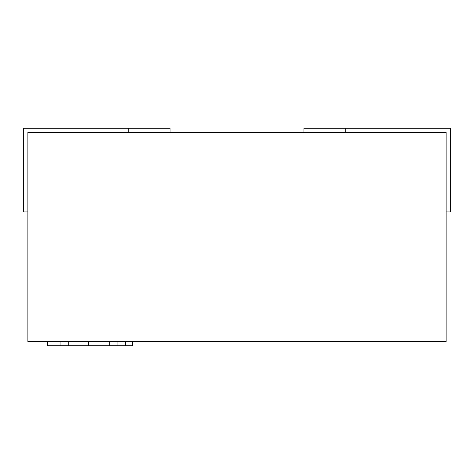 <?xml version="1.0" encoding="UTF-8"?>
<svg xmlns="http://www.w3.org/2000/svg" width="474" height="474" viewBox="0 0 474 474"><rect width="100%" height="100%" fill="white"/><g stroke="black" fill="none" stroke-linecap="round" stroke-linejoin="round"><path stroke-width="0.71" d="M303.917 132.442L303.917 128.258L450.3 128.258L450.3 211.908L446.117 211.908M446.117 341.558L27.883 341.558L27.883 132.442L446.117 132.442L446.117 341.558M27.883 211.908L23.7 211.908L23.7 128.258L170.083 128.258L170.083 132.442M132.625 341.558L132.625 345.742L117.57 345.742M117.931 341.558L117.931 345.742L47.72 345.742L47.72 341.558M60.056 345.742L60.056 341.558M128.258 132.442L128.258 128.258M345.742 132.442L345.742 128.258M125.551 345.742L125.551 341.558M109.221 345.742L109.221 341.558M88.537 345.742L88.537 341.558M68.766 345.742L68.766 341.558"/></g></svg>
